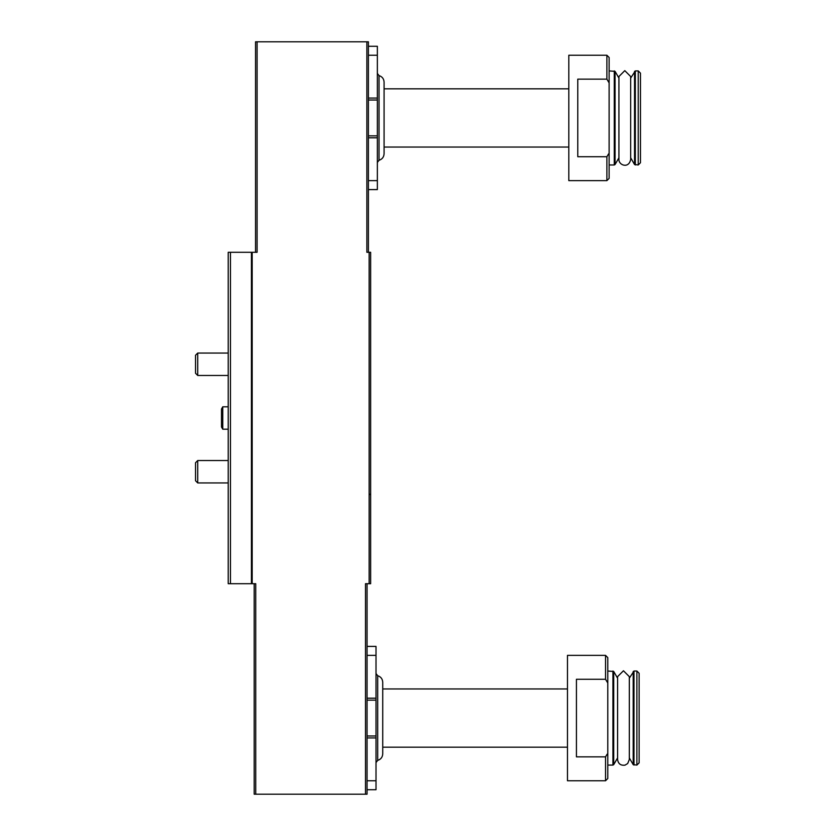 <?xml version="1.0" encoding="UTF-8"?>
<svg xmlns="http://www.w3.org/2000/svg" width="836" height="836" viewBox="0 0 836 836"><rect width="100%" height="100%" fill="white"/><g stroke="black" fill="none" stroke-linecap="round" stroke-linejoin="round"><path stroke-width="1.25" d="M368.404 46.283L377.36 46.283L377.36 189.594L368.404 189.594M577.77 79.148L577.77 156.719L606.884 156.719L606.884 180.639L568.814 180.639L568.814 55.239L606.884 55.239L606.884 79.148L577.77 79.148M606.884 156.719L608.629 153.834M606.884 55.239L609.12 57.475L609.12 178.392L606.884 180.639M609.12 82.889L606.884 79.148M367.056 646.406L376.012 646.406L376.012 789.717L367.056 789.717M576.432 679.281L576.432 756.852L605.536 756.852L605.536 780.761L567.477 780.761L567.477 655.361L605.536 655.361L605.536 679.281L576.432 679.281M605.536 756.852L607.176 754.135M605.536 655.361L607.782 657.608L607.782 778.525L605.536 780.761M607.782 683.012L605.536 679.281M254.196 583.706L254.196 794.2L367.056 794.2L367.056 583.706M255.732 794.2L255.732 583.706L228.218 583.706L228.218 252.294L257.091 252.294L257.091 41.8L255.544 41.8L255.544 252.294M365.499 794.2L365.499 583.706L370.641 583.706L370.641 252.294L366.868 252.294L366.868 41.8L257.091 41.8M366.868 41.8L368.404 41.8L368.404 252.294M376.012 700.15L367.056 700.15M376.012 735.983L367.056 735.983M377.694 675.728L377.694 760.394C380.85 759.37 382.522 757.207 382.731 753.894L382.731 682.239C382.522 678.926 380.85 676.752 377.694 675.728L376.012 673.565M382.731 753.894L382.731 747.175L567.477 747.175M567.477 688.958L382.731 688.958L382.731 747.175M607.782 671.036L613.708 671.486L613.708 764.637L612.934 765.086L612.934 671.036M617.585 678.205L613.708 671.486M629.32 759.496L627.69 763.55L625.004 765.149C620.678 765.682 618.212 763.801 617.585 759.496L617.585 676.637L623.457 670.775L629.32 676.637L629.32 759.496L629.32 757.918L633.197 764.637L636.886 765.086L636.886 671.036L633.981 671.036L633.981 765.086M629.32 676.637L629.32 678.205L633.981 671.036M636.886 671.036L639.132 673.283L639.132 762.85L636.886 765.086M377.36 100.017L368.404 100.017M377.36 135.85L368.404 135.85M377.36 162.435L379.032 160.272C382.188 159.248 383.87 157.074 384.079 153.761L384.079 82.106C383.87 78.793 382.188 76.63 379.032 75.606L379.032 160.272L379.032 75.606L377.36 73.432M384.079 88.825L568.814 88.825M609.12 70.914L615.056 71.363L615.056 164.514L614.272 164.964L614.272 70.914M618.933 78.082L615.056 71.363M630.668 159.362C628.985 168.987 618.525 165.256 618.933 159.362L618.933 76.504L624.795 70.642L630.668 76.515L630.668 159.362L630.668 157.795L634.545 164.514L638.234 164.964L638.234 70.914L635.318 70.914L635.318 164.964M630.668 76.504L630.668 78.082L635.318 70.914M638.234 70.914L640.47 73.15L640.47 162.717L638.234 164.964M228.218 429.192L222.773 429.192L222.773 406.808L228.218 406.808M222.773 429.192L221.498 426.997L221.498 409.003L222.773 406.808M228.218 482.936L197.724 482.936L197.724 460.542L228.218 460.542M197.724 482.936L195.53 480.742L195.53 462.747L197.724 460.542M228.218 375.458L197.724 375.458L197.724 353.064L228.218 353.064M197.724 375.458L195.53 373.253L195.53 355.258L197.724 353.064M230.464 583.706L230.464 252.294M369.136 583.706L369.136 252.294M252.179 583.706L252.179 252.294M251.427 583.706L251.427 252.294M376.012 655.361L367.056 655.361M376.012 698.196L367.056 698.196M376.012 737.927L367.056 737.927M376.012 780.761L367.056 780.761M633.197 671.486L633.197 764.637M377.36 55.239L368.404 55.239M377.36 98.073L368.404 98.073M377.36 137.804L368.404 137.804M377.36 180.639L368.404 180.639M634.545 71.363L634.545 164.514M369.742 494.139L370.641 495.027M377.694 760.394L376.012 762.568M607.782 765.086L612.934 765.086M617.585 757.918L613.708 764.637M384.079 147.042L568.814 147.042M609.12 164.964L614.272 164.964M618.933 157.795L615.056 164.514"/></g></svg>
